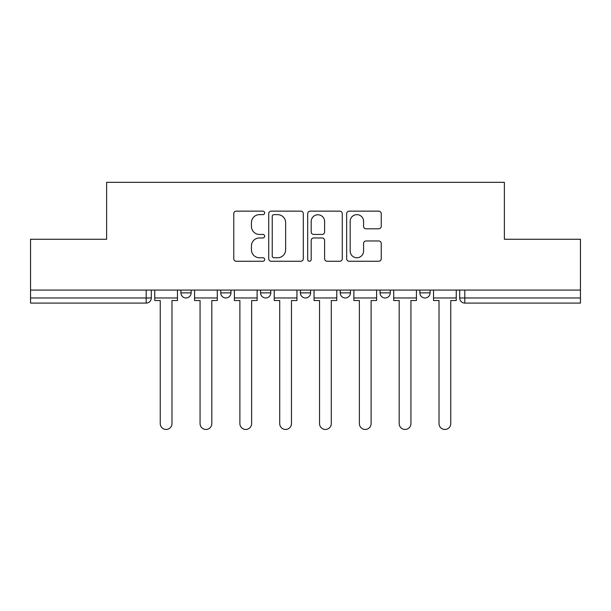 <?xml version="1.0" encoding="UTF-8"?>
<svg xmlns="http://www.w3.org/2000/svg" width="611" height="611" viewBox="0 0 611 611"><rect width="100%" height="100%" fill="white"/><g stroke="black" fill="none" stroke-linecap="round" stroke-linejoin="round"><path stroke-width="0.92" d="M264.655 212.895A1.757 1.757 0 0 0 262.898 211.139L236.274 211.139A2.505 2.505 0 0 0 233.769 213.644L233.769 258.751A2.505 2.505 0 0 0 236.274 261.256L262.898 261.256A1.757 1.757 0 0 0 264.655 259.499A1.757 1.757 0 0 0 262.898 257.75L259.454 257.75A8.019 8.019 0 0 1 251.434 249.731L251.434 245.973A8.019 8.019 0 0 1 259.454 237.954L262.898 237.954A1.757 1.757 0 0 0 264.655 236.197A1.757 1.757 0 0 0 262.898 234.441L259.454 234.441A8.019 8.019 0 0 1 251.434 226.429L251.434 222.664A8.019 8.019 0 0 1 259.454 214.644L262.898 214.644A1.757 1.757 0 0 0 264.655 212.895M419.872 290.065L419.872 292.875L430.083 292.875A5.109 5.109 0 0 1 424.973 297.977A5.109 5.109 0 0 1 419.872 292.875L419.872 290.065M380.042 290.065L380.042 292.875L390.253 292.875A5.109 5.109 0 0 1 385.151 297.977A5.109 5.109 0 0 1 380.042 292.875L380.042 290.065M300.391 290.065L300.391 292.875L310.609 292.875A5.109 5.109 0 0 1 305.5 297.977A5.109 5.109 0 0 1 300.391 292.875L300.391 290.065M378.736 228.804A2.505 2.505 0 0 0 381.241 226.299L381.241 213.644A2.505 2.505 0 0 0 378.736 211.139L349.164 211.139A2.505 2.505 0 0 0 346.658 213.644L346.658 258.751A2.505 2.505 0 0 0 349.164 261.256L378.736 261.256A2.505 2.505 0 0 0 381.241 258.751L381.241 243.468A2.505 2.505 0 0 0 378.736 240.963L366.081 240.963A2.505 2.505 0 0 0 363.576 243.468L363.576 251.045A6.706 6.706 0 0 1 356.87 257.75A6.706 6.706 0 0 1 350.164 251.045L350.164 221.35A6.706 6.706 0 0 1 356.87 214.644A6.706 6.706 0 0 1 363.576 221.35L363.576 226.299A2.505 2.505 0 0 0 366.081 228.804L378.736 228.804M30.55 290.065L30.55 239.26L106.627 239.26L106.627 182.33L504.373 182.33L504.373 239.26L580.45 239.26L580.45 290.065L30.55 290.065L30.55 297.977L151.307 297.977L151.307 290.065L151.307 297.977A5.109 5.109 0 0 1 146.197 303.087L30.55 303.087L30.55 297.977M303.308 213.644A2.505 2.505 0 0 0 300.803 211.139L271.231 211.139A2.505 2.505 0 0 0 268.725 213.644L268.725 258.751A2.505 2.505 0 0 0 271.231 261.256L300.803 261.256A2.505 2.505 0 0 0 303.308 258.751L303.308 213.644M310.197 211.139L339.769 211.139A2.505 2.505 0 0 1 342.275 213.644L342.275 258.751A2.505 2.505 0 0 1 339.769 261.256L327.114 261.256A2.505 2.505 0 0 1 324.609 258.751L324.609 240.459A2.505 2.505 0 0 0 322.104 237.954L313.71 237.954A2.505 2.505 0 0 0 311.198 240.459L311.198 259.499A1.757 1.757 0 0 1 309.449 261.256A1.757 1.757 0 0 1 307.692 259.499L307.692 213.644A2.505 2.505 0 0 1 310.197 211.139M459.693 290.065L459.693 297.977L580.45 297.977L580.45 303.087L464.803 303.087A5.109 5.109 0 0 1 459.693 297.977M580.45 290.065L580.45 297.977M430.083 290.065L430.083 292.875L430.083 290.065M390.253 292.875L390.253 290.065L390.253 292.875A5.109 5.109 0 0 1 385.151 297.977M350.431 290.065L350.431 292.875A5.109 5.109 0 0 1 345.322 297.977A5.109 5.109 0 0 1 340.22 292.875A5.109 5.109 0 0 0 345.322 297.977A5.109 5.109 0 0 0 350.431 292.875L350.431 290.065M340.22 290.065L340.22 292.875L350.431 292.875M310.609 290.065L310.609 292.875M270.78 290.065L270.78 292.875A5.109 5.109 0 0 1 265.678 297.977A5.109 5.109 0 0 1 260.569 292.875A5.109 5.109 0 0 0 265.678 297.977A5.109 5.109 0 0 0 270.78 292.875L260.569 292.875L260.569 290.065M220.747 290.065L220.747 292.875L230.958 292.875L230.958 290.065L230.958 292.875A5.109 5.109 0 0 1 225.849 297.977A5.109 5.109 0 0 1 220.747 292.875A5.109 5.109 0 0 0 225.849 297.977M180.917 290.065L180.917 292.875L191.128 292.875L191.128 290.065L191.128 292.875A5.109 5.109 0 0 1 186.027 297.977A5.109 5.109 0 0 1 180.917 292.875A5.109 5.109 0 0 0 186.027 297.977M146.197 290.065L146.197 303.087A5.109 5.109 0 0 0 151.307 297.977M273.988 214.644A1.757 1.757 0 0 0 272.231 216.401L272.231 255.994A1.757 1.757 0 0 0 273.988 257.75L277.623 257.75A8.019 8.019 0 0 0 285.643 249.731L285.643 222.664A8.019 8.019 0 0 0 277.623 214.644L273.988 214.644M324.609 221.48A6.706 6.706 0 0 0 317.903 214.774A6.706 6.706 0 0 0 311.198 221.48L311.198 231.936A2.505 2.505 0 0 0 313.71 234.441L322.104 234.441A2.505 2.505 0 0 0 324.609 231.936L324.609 221.48M154.751 297.977L154.751 300.536L160.242 300.536L160.242 423.583A5.873 5.873 0 0 0 166.108 429.457A5.873 5.873 0 0 0 171.981 423.583L171.981 300.536L177.473 300.536L177.473 297.977L154.751 297.977L154.751 290.065M177.473 297.977L177.473 290.065M194.573 297.977L194.573 300.536L200.064 300.536L200.064 423.583A5.873 5.873 0 0 0 205.938 429.457A5.873 5.873 0 0 0 211.811 423.583L211.811 300.536L217.295 300.536L217.295 297.977L194.573 297.977L194.573 290.065M217.295 297.977L217.295 290.065M234.403 297.977L234.403 300.536L239.886 300.536L239.886 423.583A5.873 5.873 0 0 0 245.759 429.457A5.873 5.873 0 0 0 251.633 423.583L251.633 300.536L257.124 300.536L257.124 297.977L234.403 297.977L234.403 290.065M257.124 297.977L257.124 290.065M274.224 297.977L274.224 300.536L279.716 300.536L279.716 423.583A5.873 5.873 0 0 0 285.589 429.457A5.873 5.873 0 0 0 291.462 423.583L291.462 300.536L296.946 300.536L296.946 297.977L274.224 297.977L274.224 290.065M296.946 297.977L296.946 290.065M314.054 297.977L314.054 300.536L319.538 300.536L319.538 423.583A5.873 5.873 0 0 0 325.411 429.457A5.873 5.873 0 0 0 331.284 423.583L331.284 300.536L336.776 300.536L336.776 297.977L314.054 297.977L314.054 290.065M336.776 297.977L336.776 290.065M353.876 297.977L353.876 300.536L359.367 300.536L359.367 423.583A5.873 5.873 0 0 0 365.241 429.457A5.873 5.873 0 0 0 371.114 423.583L371.114 300.536L376.597 300.536L376.597 297.977L353.876 297.977L353.876 290.065M376.597 297.977L376.597 290.065M393.705 297.977L393.705 300.536L399.189 300.536L399.189 423.583A5.873 5.873 0 0 0 405.062 429.457A5.873 5.873 0 0 0 410.936 423.583L410.936 300.536L416.427 300.536L416.427 297.977L393.705 297.977L393.705 290.065M416.427 297.977L416.427 290.065M433.527 297.977L433.527 300.536L439.019 300.536L439.019 423.583A5.873 5.873 0 0 0 444.892 429.457A5.873 5.873 0 0 0 450.758 423.583L450.758 300.536L456.249 300.536L456.249 297.977L433.527 297.977L433.527 290.065M456.249 297.977L456.249 290.065M464.803 290.065L464.803 303.087"/></g></svg>
